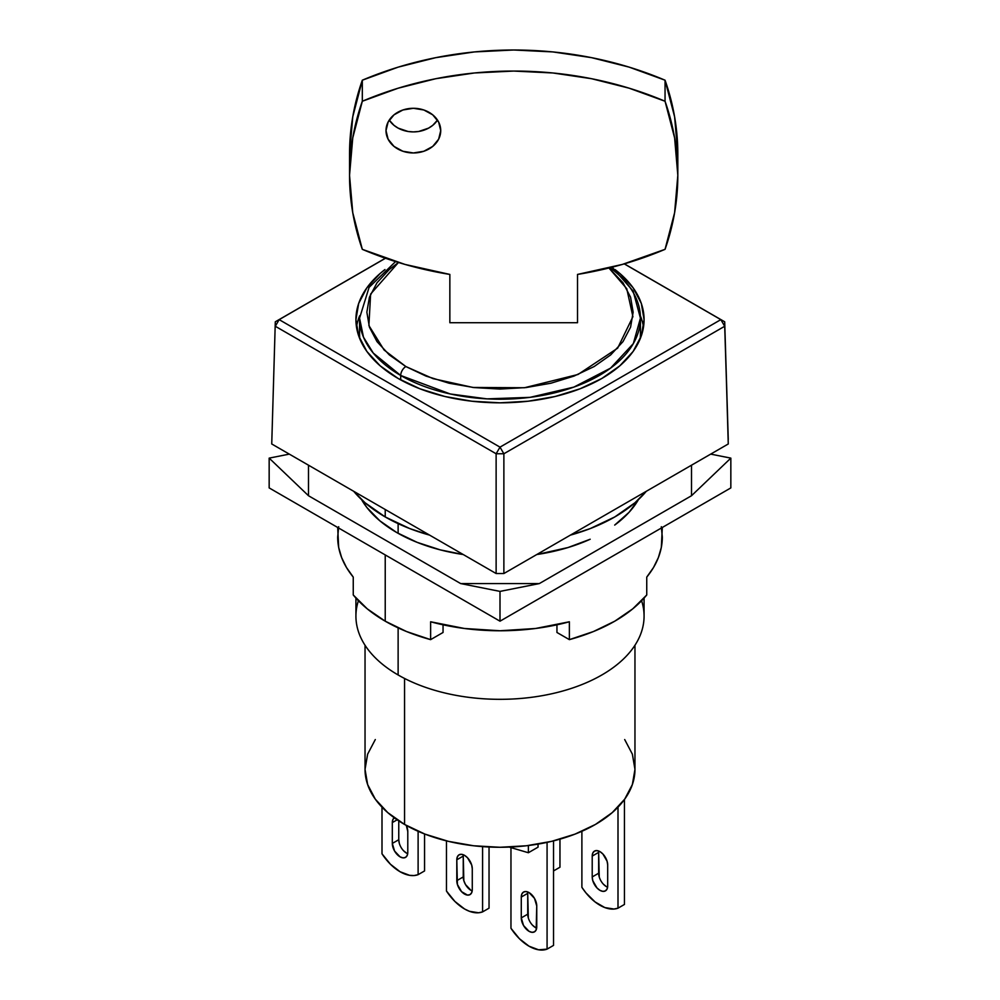 <?xml version="1.0" encoding="UTF-8"?>
<svg xmlns="http://www.w3.org/2000/svg" width="1000" height="1000" viewBox="0 0 1000 1000"><rect width="100%" height="100%" fill="white"/><g stroke="black" fill="none" stroke-linecap="round" stroke-linejoin="round"><path stroke-width="1.5" d="M527.825 892A10.938 6.312 -120 0 0 527.725 893.325L521.275 897.05A10.938 6.312 60 0 1 523.55 892.038A10.938 6.312 60 0 1 529.012 892.575A10.938 6.312 60 0 1 536.75 905.975L534.487 898.35L529.012 892.575L526.05 891.55L523.55 892.038L521.862 893.962L521.275 897.05L521.275 917.887L523.55 925.525L529.012 931.3L531.975 932.325L534.487 931.838L536.163 929.912L536.75 905.975L536.75 926.825A10.938 6.312 60 0 1 534.487 931.838A10.938 6.312 60 0 1 526.05 928.9A10.938 6.312 60 0 1 521.275 917.887L527.725 914.175L527.725 893.325L521.275 897.05L521.275 917.887L527.725 914.175A10.938 6.312 -120 0 0 536.663 928.15M464.538 855.35A10.938 6.312 60 0 1 472.275 868.75L471.688 864.987L467.5 857.738L464.538 855.35L461.575 854.325L459.062 854.812A10.938 6.312 60 0 1 464.538 855.35M406.325 825.45A10.938 6.312 60 0 1 407.788 831.525L406.325 825.45M375.312 739.538L367.638 754.15L365.037 769.35A134.963 77.912 0 0 0 404.562 824.45L404.562 678.462L404.562 824.45A134.963 77.912 0 0 0 551.65 841.338A134.963 77.912 0 0 0 634.963 769.35L632.362 754.15L624.688 739.538M641.587 600.737A144.075 83.188 180 0 1 567.275 689.7A144.075 83.188 180 0 1 398.125 674.963A144.075 83.188 0 0 0 555.138 692.987A144.075 83.188 0 0 0 644.075 616.138L644.075 598.075M398.125 523.638L398.125 533.312L398.125 523.638M398.125 627.875L398.125 674.963L398.125 627.875M599.95 851.625A10.938 6.312 60 0 1 607.688 865.025L607.1 861.275L602.9 854.013L599.95 851.625L596.987 850.6L594.475 851.087A10.938 6.312 60 0 1 599.95 851.625M385.225 509.5L385.225 516.95A162.312 93.713 0 0 0 429.6 535.125L409.825 528.6L385.225 516.95L385.225 509.5M570.4 535.125A162.312 93.713 0 0 0 646.263 491.325L634.963 502.75L614.775 516.95L590.175 528.6L570.4 535.125M353.738 491.325A162.312 93.713 0 0 0 385.225 516.95L365.037 502.75L353.738 491.325M624.45 799.5L624.45 904.45L618 908.175L618 807.175L618 908.175A40.125 23.163 60 0 1 581.888 887.325L581.888 831.287L581.888 887.325L585.913 892.85L595.075 901.938L604.812 907.562L613.975 909.05L618 908.175L624.45 904.45L624.45 799.5M598.75 851.05A10.938 6.312 -120 0 0 598.65 852.375L592.212 856.1A10.938 6.312 60 0 1 594.475 851.087L592.8 853.012L592.212 856.1L592.212 876.938L598.65 873.225L598.65 852.375L592.212 856.1L592.212 876.938L598.65 873.225A10.938 6.312 -120 0 0 607.587 887.2M607.688 885.875A10.938 6.312 60 0 1 605.413 890.888A10.938 6.312 60 0 1 596.987 887.95A10.938 6.312 60 0 1 592.212 876.938L592.8 880.7L596.987 887.95L599.95 890.35L602.9 891.375L605.413 890.888L607.1 888.95L607.688 885.875L607.688 865.025L607.688 885.875M559.963 839.163L559.963 867.225L553.525 870.938L559.963 867.225L559.963 839.163M355.925 598.075L355.925 616.138A144.075 83.188 0 0 0 398.125 674.963A144.075 83.188 180 0 1 358.413 600.737M598.65 852.375L599.25 876.975M603.438 884.237L606.388 886.625M382 807.175L382 853.812L382 807.175M418.113 874.663L418.113 831.287L418.113 874.663A40.125 23.163 60 0 1 382 853.812L390.462 864.262L400.05 871.725L409.65 875.337L414.087 875.55L418.113 874.663L424.562 870.938L418.113 874.663M424.562 833.962L424.562 870.938L424.562 833.962M394.588 817.575L392.9 819.513L392.312 822.588L397.15 819.8L392.312 822.588L392.312 843.438L398.762 839.712L398.762 820.888L398.762 839.712A10.938 6.312 -120 0 0 407.7 853.7M394.275 817.788A10.938 6.312 60 0 0 392.312 822.588L392.312 843.438L394.588 851.062L400.05 856.838L403.013 857.875L405.525 857.387L407.2 855.45L407.788 852.375A10.938 6.312 60 0 1 405.525 857.387A10.938 6.312 60 0 1 397.1 854.45A10.938 6.312 60 0 1 392.312 843.438L398.762 839.712L399.35 843.475M407.788 852.375L407.788 831.525L407.788 852.375M365.037 645.263L365.037 769.35L367.638 784.55L375.312 799.175L387.788 812.638L404.562 824.45L425.025 834.137L448.35 841.338L473.675 845.775L500 847.275L526.325 845.775L551.65 841.338L574.975 834.137L595.438 824.45L612.212 812.638L624.688 799.175L632.362 784.55L634.963 769.35L634.963 645.263M482.587 911.888L482.587 846.625L482.587 911.888A40.125 23.163 60 0 1 446.475 891.05L446.475 840.888L446.475 891.05L454.938 901.488L464.538 908.962L469.4 911.287L478.562 912.775L482.587 911.888L489.038 908.175L482.587 911.888M489.038 847.013L489.038 908.175L489.038 847.013M463.338 854.762A10.938 6.312 -120 0 0 463.25 856.1L456.8 859.812L457.388 884.425L461.575 891.675L467.5 895.1L470.012 894.613L471.688 892.675L472.275 889.6A10.938 6.312 60 0 1 470.012 894.613A10.938 6.312 60 0 1 461.575 891.675A10.938 6.312 60 0 1 456.8 880.662L463.25 876.938L463.25 856.1L456.8 859.812L456.8 880.662L463.25 876.938A10.938 6.312 -120 0 0 472.175 890.925M472.275 889.6L472.275 868.75L472.275 889.6M456.8 859.812A10.938 6.312 60 0 1 459.062 854.812L457.388 856.737L456.8 859.812M538.038 844.112L538.038 847.163L528.375 852.738L528.375 845.525L528.375 852.738L509.162 847.087L528.375 852.738L538.038 847.163L538.038 844.112M403.537 850.725L406.5 853.112M463.25 856.1L463.837 880.7L465.513 884.562L470.988 890.35M510.962 928.275L510.962 847.625L510.962 928.275L519.425 938.725L529.012 946.188L538.612 949.8L547.075 949.125L547.075 842.375L547.075 949.125A40.125 23.163 60 0 1 510.962 928.275M553.525 840.888L553.525 945.4L547.075 949.125L553.525 945.4L553.525 840.888M527.725 893.325L528.312 917.925M532.5 925.188L535.462 927.575M440.725 130.625A27.363 22.338 -0 0 1 413.375 152.963A27.363 22.338 -0 0 1 386.012 130.625L388.1 122.075L394.025 114.825L402.9 109.987L413.375 108.287L423.837 109.987L432.713 114.825L438.65 122.075L440.725 130.625L438.65 139.175L432.713 146.412L423.837 151.263L413.375 152.963L402.9 151.263L394.025 146.412L388.1 139.175L386.012 130.625A27.363 22.338 -0 0 1 413.375 108.287A27.363 22.338 -0 0 1 440.725 130.625M389.237 120.1A27.363 22.338 180 0 0 413.375 131.9A27.363 22.338 180 0 0 437.5 120.1L432.713 125.363L428.562 128.138L418.713 131.475L413.375 131.9L408.038 131.475L398.175 128.138L394.025 125.363L389.237 120.1M349.538 175.3L349.538 154.238L349.538 175.3A328.288 268.038 0 0 1 362.312 101.25A328.288 268.038 0 0 1 665.05 101.25A328.288 268.038 0 0 1 677.825 175.3A328.288 268.038 0 0 1 665.05 249.338A328.288 268.038 -0 0 1 577.513 274.425L622.362 264.425L665.05 249.338L674.613 212.688L677.825 175.3L674.613 137.912L665.05 101.25L665.05 80.2L665.05 101.25L629.15 88.188L591.587 78.713L552.913 72.975L513.675 71.062L474.438 72.975L435.775 78.713L398.212 88.188L362.312 101.25L362.312 80.2L362.312 101.25L352.75 137.912L349.538 175.3L352.75 212.688L362.312 249.338A328.288 268.038 0 0 1 349.538 175.3M608.938 268L626.763 288.7L632.913 316.688L617.65 348.162L578.025 374.475L524.425 387.75L472.938 387.45L433.05 378.638L405.863 366.55A7.3 4.213 120 0 0 400.7 375.475L450.225 393.963L486.987 398.875L530.037 397.35L573.9 387.088L610.575 368.125L633.337 343.587L640.438 318.15A140.438 81.075 180 0 1 553.737 393.05A140.438 81.075 180 0 1 400.7 375.475L400.7 379.913L400.7 375.475A140.438 81.075 180 0 1 359.562 318.15L363.475 337.15L373.275 353.088L400.7 375.475A7.3 4.213 -60 0 1 405.863 366.55L384.113 350.025L368.888 325.538L370.613 294.075L398.45 262.488L389.3 269.488L377 282.775L369.425 297.2L366.863 312.188L369.425 327.188L377 341.613L389.3 354.9L405.863 366.55L426.037 376.1L449.05 383.212L474.025 387.575L500 389.062L525.975 387.575L550.95 383.212L573.962 376.1L594.138 366.55L610.7 354.9L623 341.613L630.575 327.188L633.138 312.188L630.575 297.2L623 282.775L608.938 268M640.25 338.7A140.438 81.075 0 0 0 640.438 334.525L640.25 338.7M609.987 267.738A140.438 81.075 180 0 1 640.438 318.15L633.125 291.075L612.163 267.188M615.025 269.55L619.8 273.425L633.112 287.8L641.312 303.412L644.075 319.637L641.312 335.863L633.112 351.475L619.8 365.85L601.875 378.462L580.05 388.8L555.138 396.488L528.112 401.225L500 402.825L471.887 401.225L444.862 396.488L419.95 388.8L398.125 378.462A144.075 83.188 180 0 1 355.925 319.637A144.075 83.188 180 0 1 384.963 269.55M358.688 318.3L359.625 315.8A144.075 83.188 0 0 0 356.5 327.088M503.875 573.525L496.125 573.525L496.125 453.762L503.875 453.762L503.875 573.525L496.125 573.525L271.737 443.975L275.3 321.8L271.737 443.975L275.3 321.8L271.737 443.975L496.125 573.525L496.125 453.762L275.3 326.262L279.163 319.637L275.3 321.8L385.4 258.225L275.3 321.8L279.163 319.637L500 447.137L496.125 453.762L503.875 453.762L503.875 573.525L728.263 443.975L724.7 321.8L728.263 443.975L503.875 573.525M728.263 439.513L724.7 326.262L503.875 453.762L500 447.137L496.125 453.762L275.3 326.262L279.163 319.637L500 447.137L720.837 319.637L724.7 326.262L724.7 321.8L728.263 439.513M624.338 263.85L724.7 321.8L720.837 319.637L724.7 326.262L503.875 453.762L500 447.137L720.837 319.637L624.25 263.875L724.7 321.8L624.338 263.85M385.487 258.25L279.163 319.637L385.487 258.25M615.037 269.562A144.075 83.188 180 0 1 644.075 319.637A144.075 83.188 180 0 1 555.138 396.488A144.075 83.188 180 0 1 398.125 378.462L380.2 365.85L366.887 351.475L358.688 335.863L355.925 319.637L358.688 303.412L366.887 287.8L380.2 273.425L384.975 269.55M643.5 327.088A144.075 83.188 0 0 0 640.375 315.8L641.312 318.3M359.75 338.7L359.562 334.525A140.438 81.075 0 0 0 359.75 338.7M449.85 274.425A328.288 268.038 0 0 1 362.312 249.338L404.988 264.425L449.85 274.425L449.85 322.725L577.513 322.725L449.85 322.725L449.85 274.425M577.513 322.725L577.513 274.425L577.513 322.725M677.825 154.238A328.288 268.038 180 0 0 665.05 80.2A328.288 268.038 180 0 0 362.312 80.2A328.288 268.038 180 0 0 349.538 154.238L352.75 116.85L362.312 80.2L398.212 67.125L435.775 57.663L474.438 51.925L513.675 50L552.913 51.925L591.587 57.663L629.15 67.125L665.05 80.2L674.613 116.85L677.825 154.238L677.825 175.3M396.825 532.587A145.9 84.237 180 0 1 361.55 499.6L366.925 507.55L379.9 520.85L396.825 532.587L417.15 542.35L440.175 549.85L463.225 554.538A145.9 84.237 180 0 1 396.825 532.587M338.675 526.725L337.688 537.05A162.312 93.713 0 0 0 353.25 577.1L353.25 594.975A162.312 93.713 0 0 0 385.225 621.188L385.225 554.913L385.225 621.188A162.312 93.713 0 0 0 430.625 639.637L430.625 621.775A162.312 93.713 0 0 0 569.375 621.775L569.375 639.637A162.312 93.713 0 0 0 646.75 594.975L646.75 577.1A162.312 93.713 0 0 0 662.312 537.05L661.325 526.725M269.163 487.912L500 621.188L730.837 487.912L730.837 458.125L691.5 495.737L539.338 583.575L500 591.4L460.662 583.575L308.5 495.737L269.163 458.125L289.3 454.125L269.163 458.125L269.163 487.912L269.163 458.125L308.5 495.737L460.662 583.575L539.338 583.575L500 591.4L460.662 583.575L539.338 583.575L691.5 495.737L691.5 465.2L691.5 495.737L730.837 458.125L730.837 487.912L500 621.188L500 591.4L500 621.188L269.163 487.912M308.5 465.2L308.5 495.737L308.5 465.2M710.7 454.125L730.837 458.125L710.7 454.125M337.688 527.475L338.675 547.375L341.625 557.575L346.5 567.525L353.25 577.1L353.25 594.975L367.287 608.875L385.225 621.188L406.55 631.538L430.625 639.637L443.05 632.475L443.05 624.8L443.05 632.475L430.625 639.637L430.625 621.775L464.45 628.488L500 630.763L535.55 628.488L569.375 621.775L569.375 639.637L556.95 632.475L556.95 624.8L556.95 632.475L569.375 639.637L593.45 631.538L614.775 621.188L632.712 608.875L646.75 594.975L646.75 577.1L653.5 567.525L658.375 557.575L661.325 547.375L662.312 527.475M638.45 499.6L629.087 512.288L614.688 525.087A145.9 84.237 180 0 0 638.45 499.6M590.188 539.237L568.013 547.537L536.775 554.538A145.9 84.237 180 0 0 590.188 539.237M640.438 334.525L640.438 318.15M359.562 334.525L359.562 318.15L369.075 287.4L395.562 261.588"/></g></svg>
